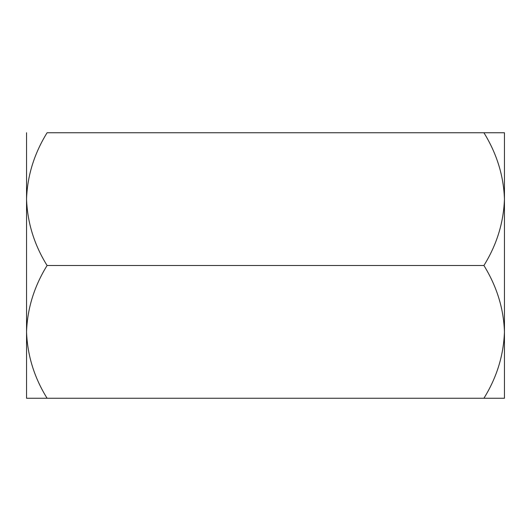 <?xml version="1.0" encoding="UTF-8"?>
<svg xmlns="http://www.w3.org/2000/svg" width="531" height="531" viewBox="0 0 531 531"><rect width="100%" height="100%" fill="white"/><g stroke="black" fill="none" stroke-linecap="round" stroke-linejoin="round"><path stroke-width="0.8" d="M504.45 132.75L483.914 132.75L504.45 132.75L504.45 199.125C503.667 175.814 496.824 153.685 483.914 132.75L47.086 132.75C34.176 153.685 27.333 175.814 26.55 199.125L26.55 331.875C27.333 308.564 34.176 286.435 47.086 265.5C34.249 244.837 27.406 222.715 26.55 199.125L26.55 132.75M483.914 265.5C496.75 244.837 503.594 222.715 504.45 199.125L504.45 398.25L483.914 398.25C496.75 377.587 503.594 355.465 504.45 331.875C503.667 308.564 496.824 286.435 483.914 265.5L47.086 265.5M34.654 398.25L47.086 398.25C34.249 377.587 27.406 355.465 26.55 331.875L26.55 398.25L496.346 398.25"/></g></svg>
